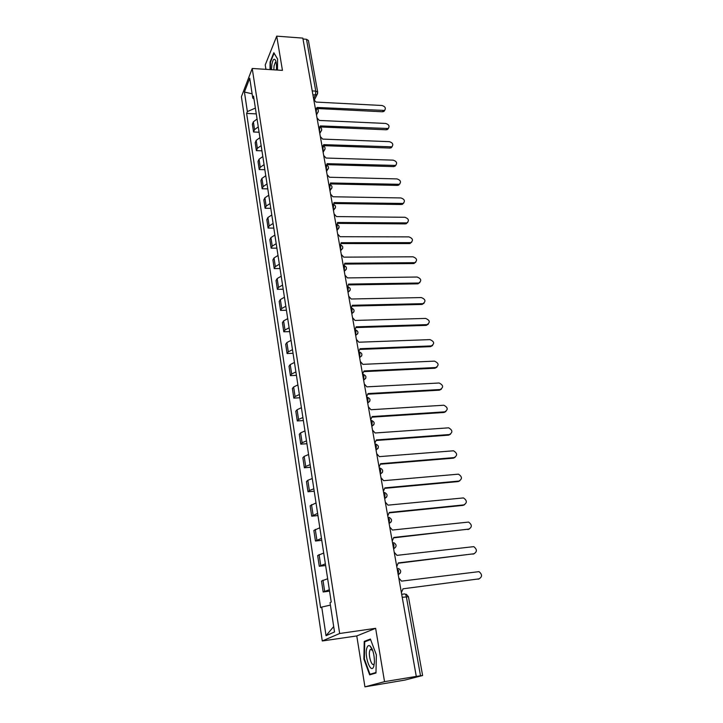 <?xml version="1.0" encoding="UTF-8"?>
<svg xmlns="http://www.w3.org/2000/svg" width="723" height="723" viewBox="0 0 723 723"><rect width="100%" height="100%" fill="white"/><g stroke="black" fill="none" stroke-linecap="round" stroke-linejoin="round"><path stroke-width="1.08" d="M371.712 650.104L371.767 649.019M371.776 648.874L371.821 648.423M364.934 686.85L384.537 681.653L416.285 676.421L302.838 38.111L276.728 36.15L282.449 70.375L252.219 68.477L241.401 96.728L322.277 640.976L356.773 635.942L364.934 686.85L404.862 680.081L422.612 675.508L420.515 675.788L406.362 596.773C405.919 594.749 405.314 593.8 404.546 593.935L401.69 594.315M276.728 36.15L265.233 64.962L265.937 69.345M384.537 681.653L375.635 628.314L339.656 633.502L252.219 68.477M416.285 676.421L420.515 675.788M303 39.015L306.489 39.277L308.405 40.479L317.704 92.228L315.77 91.116L306.489 39.277M257.063 119.042L253.357 121.816L252.372 124.193L253.556 131.993L254.541 129.643L258.265 126.877M259.087 132.219L253.556 131.993M259.928 137.659L256.177 140.389L255.174 142.711L256.376 150.637L257.379 148.332L261.148 145.612M261.943 150.818L256.376 150.637M262.829 156.548L259.042 159.241L258.021 161.518L259.241 169.553L260.262 167.302L264.067 164.636M264.844 169.706L259.241 169.553M265.766 175.734L261.943 178.382L260.913 180.596L262.142 188.757L263.19 186.561L267.031 183.94M267.79 188.875L262.142 188.757M268.757 195.21L264.898 197.813L263.841 199.973L265.097 208.26L266.163 206.118L270.041 203.543M270.773 208.332L265.097 208.26M271.794 214.984L267.89 217.533L266.814 219.647L268.088 228.061L269.173 225.974L273.095 223.452M273.809 228.088L268.088 228.061M274.885 235.074L270.935 237.569L269.842 239.62L271.134 248.161L272.237 246.136L276.204 243.66M276.891 248.152L271.134 248.161M278.012 255.472L274.026 257.912L272.914 259.9L274.225 268.576L275.346 266.615L279.358 264.202M280.018 268.531L274.225 268.576M281.193 276.195L277.162 278.581L276.032 280.506L277.361 289.317L278.509 287.42L282.557 285.061M283.199 289.227L277.361 289.317M284.428 297.243L280.352 299.575L279.195 301.437L280.551 310.384L281.717 308.549L285.811 306.254M286.425 310.248L280.551 310.384M287.709 318.635L283.597 320.895L282.413 322.693L283.796 331.794L284.979 330.022L289.119 327.781M289.706 331.604L283.796 331.794M291.053 340.37L286.886 342.566L285.684 344.302L287.085 353.538L288.296 351.848L292.481 349.67M293.032 353.303L287.085 353.538M294.442 362.458L290.23 364.591L289.01 366.254L290.429 375.644L291.658 374.017L295.897 371.911M296.421 375.354L290.429 375.644M297.885 384.907L293.628 386.977L292.381 388.558L293.827 398.111L295.083 396.556L299.367 394.514M299.864 397.767L293.827 398.111M301.392 407.727L297.09 409.733L295.815 411.233L297.289 420.94L298.563 419.476L302.892 417.496M303.362 420.551L297.289 420.94M304.952 430.935L300.596 432.869L299.304 434.288L300.795 444.157L302.106 442.765L306.48 440.867M306.923 443.714L300.795 444.157M308.576 454.532L304.175 456.385L302.856 457.731L304.374 467.763L305.702 466.452L310.131 464.636M310.538 467.257L304.374 467.763M312.264 478.527L307.808 480.307L306.462 481.563L308.007 491.767L309.363 490.546L313.845 488.802M314.207 491.206L308.007 491.767M316.014 502.937L310.131 505.802L311.703 516.177L317.614 513.393M317.948 515.553L311.703 516.177M319.828 527.763L313.863 530.456L315.454 541.012L321.455 538.4M321.753 540.325L315.454 541.012M323.705 553.032L317.659 555.535L319.286 566.272L325.368 563.85M325.621 565.522L319.286 566.272M327.655 578.734L321.518 581.048L323.172 591.983L329.345 589.751M329.561 591.161L323.172 591.983M255.382 108.079L247.365 111.586L244.428 92.038L249.733 78.238L252.77 98.066L254.008 99.123M333.692 626.561L326.037 635.698L334.523 631.956L330.04 602.675L331.233 602.042L253.547 96.132L252.77 98.066M326.037 635.698L321.735 607.067L330.411 605.106M247.365 111.586L246.624 113.43L320.605 607.663L321.735 607.067M322.277 640.976L339.656 633.502M277.487 70.068L277.569 58.961L273.836 52.707L270.077 62.006L270.022 69.598M356.773 635.942L375.635 628.314M375.978 673.014L376.367 654.857L370.384 639.042L364.229 641.4L363.886 659.069L369.661 674.866L375.978 673.014M256.276 113.882L246.624 113.43M244.428 92.038L252.119 93.818M375.996 672.498L369.986 674.261L364.383 658.951L363.886 659.069M366.886 641.003L364.229 641.4M316.999 108.558L317.017 107.456L384.528 110.438C386.136 108.233 385.296 106.588 381.997 105.495L316.059 102.07L313.764 99.557M384.808 110.23L383.922 111.441L382.476 111.767L317.008 108.513M320.253 127.149L320.316 125.91L388.152 128.495C389.878 126.272 389.055 124.582 385.675 123.452L319.34 120.443L317.026 117.912M388.486 128.26L387.537 129.48L386.163 129.779L320.316 126.95M323.552 146.019L323.66 144.645L391.812 146.823C393.664 144.564 392.86 142.847 389.408 141.663L322.666 139.096L320.334 136.539M392.218 146.561L391.188 147.79L389.896 148.052L323.678 145.657M276.403 69.995C276.719 65.432 276.358 62.079 275.318 59.946C273.927 58.22 272.761 59.774 271.848 64.618L271.486 69.688M276.105 62.268L275.327 62.35L274.062 65.874L273.818 69.833M270.402 69.625L270.447 62.223L274.089 53.213L277.569 59.024M366.932 647.799C363.958 655.897 371.026 675.21 373.8 666.235L374.451 661.97C374.315 654.333 372.824 648.992 369.959 645.946C368.667 645.088 367.655 645.711 366.932 647.799M372.3 649.453L370.23 649.552L369.851 650.384C367.971 655.381 372.002 667.88 374.207 663.786L374.342 663.542M371.812 648.929L371.848 648.477M373.872 673.628L369.986 674.261M364.383 658.951L364.717 641.834L370.592 639.593M326.886 165.178L327.049 163.669L395.526 165.422C397.514 163.145 396.737 161.383 393.195 160.144L326.046 158.03L323.696 155.445M396.005 165.124L393.692 166.597L327.076 164.654M330.266 184.636L330.492 182.973L399.286 184.302C401.41 181.997 400.669 180.199 397.044 178.906L329.471 177.252L327.103 174.641M399.846 183.967L397.542 185.413L330.538 183.931M333.683 204.383L333.999 202.576L403.091 203.452C405.368 201.139 404.654 199.295 400.94 197.948L332.96 196.764L330.574 194.126M403.732 203.1L401.446 204.51L334.044 203.506M337.144 224.446L337.551 222.485L406.95 222.892C409.39 220.569 408.703 218.689 404.898 217.271L336.493 216.584L334.089 213.918M407.682 222.512L405.413 223.895L337.605 223.389M340.641 244.826L341.157 242.702L410.863 242.63C413.466 240.298 412.824 238.382 408.92 236.882L340.09 236.701L337.659 234.017M411.685 242.232L409.444 243.579L341.22 243.57M344.166 265.531L344.817 263.235L414.83 262.666C417.605 260.334 416.999 258.373 412.996 256.801L343.732 257.144L341.283 254.433M415.752 262.25L413.529 263.561L344.889 264.076M347.727 286.57L348.54 284.094L418.843 283.009C421.807 280.678 421.238 278.68 417.144 277.026L347.438 277.912L344.97 275.165M419.864 282.585L417.677 283.85L348.613 284.907M351.351 307.926L352.327 305.287L422.928 303.66C426.073 301.346 425.549 299.313 421.346 297.569L351.206 299.006L348.712 296.231M424.049 303.235L421.889 304.455L352.399 306.064M355.065 329.589L356.168 326.823L427.067 324.627C430.402 322.331 429.914 320.271 425.621 318.427L355.029 320.434L352.517 317.632M428.287 324.211L426.172 325.386L356.249 327.564M358.572 351.712L360.072 348.712L431.269 345.919C434.794 343.66 434.36 341.554 429.968 339.611L358.915 342.214L356.385 339.385M432.589 345.522L430.528 346.642L360.153 349.417M362.539 374.017L364.049 370.953L435.689 367.546C439.223 365.296 438.825 363.154 434.478 361.129L362.865 364.356L360.316 361.491M436.954 367.176L434.939 368.242L364.13 371.613M366.57 396.701L368.079 393.556L440.19 389.525C443.714 387.311 443.362 385.133 439.123 383L366.886 386.85L364.311 383.958M441.382 389.182L439.421 390.176L368.161 394.189M370.664 419.756L372.182 416.547L444.762 411.848C448.278 409.67 447.971 407.465 443.841 405.232L370.962 409.724L368.369 406.805M445.874 411.541L443.985 412.481L372.264 417.135M374.83 443.19L376.358 439.918L449.408 434.541C452.914 432.399 452.652 430.167 448.64 427.826L375.12 432.987L372.499 430.031M450.429 434.27L448.622 435.138L376.43 440.461M379.069 467.031L380.596 463.687L454.134 457.605C457.623 455.508 457.415 453.24 453.511 450.8L379.34 456.638L376.692 453.646M455.056 457.37L453.33 458.165L380.669 464.184M383.38 491.279L384.907 487.853L458.942 481.057C462.404 478.988 462.241 476.692 458.454 474.161L383.633 480.687L380.958 477.659M459.756 480.858L458.12 481.581L384.979 488.314M387.763 515.951L389.299 512.444L463.823 504.898C467.275 502.856 467.157 500.533 463.479 497.921L387.998 505.151L385.305 502.096M464.518 504.735L462.991 505.386L389.363 512.851M392.228 541.039L393.764 537.46L468.793 529.137C472.218 527.121 472.146 524.771 468.576 522.078L392.435 530.04L389.715 526.95M469.354 529.019L393.827 537.822M396.764 566.579L398.301 562.91L473.845 553.791C477.243 551.803 477.216 549.417 473.755 546.642L396.954 555.363L394.216 552.236M474.27 553.71L398.355 563.217M479.259 578.825L402.928 588.811L478.978 578.87C482.358 576.9 482.377 574.487 479.015 571.64L401.554 581.129L398.789 577.966M401.382 592.562L402.973 589.064M398.201 574.686L398.599 570.881L397.035 568.106M393.61 548.847L393.999 545.043L392.462 542.386M389.101 523.452L389.48 519.656L387.971 517.099M384.5 492.462C387.88 494.306 387.935 496.312 384.672 498.49L385.034 494.704L383.551 492.255M379.982 468.016C383.488 469.76 383.597 471.748 380.307 473.99L380.669 470.176L379.214 467.835M376.023 449.86L376.376 446.073L374.948 443.823M371.803 426.154L372.155 422.368L370.754 420.226M367.664 402.847L368.007 399.069L366.624 397.008M363.588 379.918L363.922 376.141L362.566 374.18M359.584 357.37L359.909 353.601L358.581 351.721M355.635 335.183L355.96 331.423L354.65 329.634M351.758 313.357L352.074 309.607L350.791 307.899M347.944 291.884L348.251 288.134L346.986 286.507M344.184 270.754L344.482 267.013L343.244 265.458M340.488 249.95L340.786 246.218L339.566 244.745M336.855 229.471L337.135 225.748L335.942 224.347M333.267 209.318L333.547 205.594L332.372 204.248M329.742 189.471L330.013 185.757L328.848 184.455M326.272 169.923L326.534 166.218L325.386 164.952M322.847 150.673L323.109 146.977L321.97 145.757M319.476 131.713L319.738 128.025L318.608 126.841M316.159 113.041L316.412 109.363L315.3 108.206M313.619 98.735L315.4 95.084L315.77 91.116L312.228 90.917M312.942 94.948L316.945 94.668L317.704 92.228M320.723 565.341L319.087 554.55M316.873 539.973L315.264 529.381M313.086 515.047L311.505 504.636M309.363 490.546L307.808 480.307M305.702 466.452L304.175 456.385M302.106 442.765L300.596 432.869M298.563 419.476L297.09 409.733M295.083 396.556L293.628 386.977M291.658 374.017L290.23 364.591M288.296 351.848L286.886 342.566M284.979 330.022L283.597 320.895M281.717 308.549L280.352 299.575M278.509 287.42L277.162 278.581M275.346 266.615L274.026 257.912M272.237 246.136L270.935 237.569M269.173 225.974L267.89 217.533M266.163 206.118L264.898 197.813M263.19 186.561L261.943 178.382M260.262 167.302L259.042 159.241M257.379 148.332L256.177 140.389M254.541 129.643L253.357 121.816M324.645 591.143L322.973 580.171M316.213 113.339L317.524 112.942L318.265 111.794M319.53 132.011L320.768 131.658L321.59 130.447M322.901 150.962L324.961 149.372M326.317 170.203L328.396 168.595M329.787 189.742L331.875 188.107M333.312 209.58L335.4 207.926M336.9 229.733L337.605 229.589L338.997 227.158M340.533 250.203L342.63 248.504M344.229 270.998L346.335 269.281M347.989 292.119L350.095 290.393M351.803 313.592L353.909 311.839M355.264 329.724C358.698 331.315 358.834 333.204 355.68 335.391L357.795 333.646M359.62 357.578L361.735 355.806M363.624 380.117L365.739 378.337M367.7 403.036L369.805 401.256M371.839 426.335L373.945 424.555M376.05 450.031L378.156 448.251M380.334 474.134L382.431 472.363M384.69 498.644L386.778 496.891M389.119 523.588L391.197 521.852M398.219 574.803L400.253 573.113M402.232 597.325L408.441 596.728L406.299 594.252M317.614 93.583L314.415 99.828M383.082 110.764L382.476 111.767M386.778 128.793L386.163 129.779M390.519 147.085L389.896 148.052M394.324 165.648L393.692 166.597M398.183 184.492L397.542 185.413M402.105 203.615L401.446 204.51M406.082 223.018L405.413 223.895M410.113 242.729L409.444 243.579M414.216 262.738L413.529 263.561M418.373 283.055L417.677 283.85M422.603 303.678L421.889 304.455M426.895 324.636L426.172 325.386M430.528 346.642L431.269 345.919L430.519 346.642M435.689 367.546L434.939 368.242M440.19 389.525L439.421 390.176M444.762 411.848L443.985 412.481M449.408 434.541L448.622 435.138M454.134 457.605L453.33 458.165M458.942 481.057L458.12 481.581M463.823 504.898L462.991 505.386M468.793 529.137L467.944 529.588M473.845 553.791L472.978 554.207M478.978 578.87L478.093 579.24M316.502 114.975L317.524 112.942C318.997 110.718 318.472 109.146 315.969 108.224M389.091 523.416L389.137 523.407C392.354 521.292 392.336 519.268 389.073 517.343M393.601 548.775L393.674 548.766C396.846 546.696 396.864 544.663 393.728 542.666M398.183 574.586L398.292 574.577C401.419 572.544 401.473 570.501 398.454 568.432M319.801 133.511L320.768 131.658C322.35 129.408 321.852 127.808 319.277 126.85M323.136 152.327L324.049 150.646C325.757 148.396 325.287 146.76 322.63 145.766M326.534 171.423L327.374 169.932C329.209 167.664 328.766 166.01 326.037 164.961M329.977 190.809L330.745 189.516C332.725 187.239 332.309 185.549 329.498 184.446M333.475 210.492L334.153 209.399C336.285 207.121 335.906 205.404 333.014 204.238M337.035 230.483L337.605 229.589C339.9 227.311 339.557 225.567 336.575 224.347M340.641 250.791L341.102 250.104C343.579 247.835 343.271 246.055 340.199 244.754M344.302 271.414L344.654 270.926C347.302 268.676 347.049 266.868 343.877 265.495M348.034 292.372L348.242 292.083C351.089 289.86 350.881 288.016 347.609 286.561M351.812 313.674L351.893 313.574C354.93 311.387 354.776 309.516 351.405 307.971M359.611 357.542C362.801 355.327 362.657 353.42 359.177 351.83M363.615 380.054C366.832 377.813 366.688 375.897 363.163 374.297M367.682 402.955C370.935 400.678 370.772 398.744 367.203 397.144M371.821 426.236C375.101 423.922 374.939 421.97 371.315 420.37M376.023 449.905C379.331 447.591 379.168 445.612 375.535 443.985M408.441 596.728L422.612 675.508M384.528 110.438L383.922 111.441M388.152 128.495L387.537 129.48M391.812 146.823L391.188 147.79M276.132 62.404L275.327 62.35M275.843 61.202L275.318 59.946M372.209 649.245L370.23 649.552M371.938 649.137L369.959 645.946M395.526 165.422L394.894 166.362M399.286 184.302L398.635 185.215M403.091 203.452L402.44 204.356M406.95 222.892L406.281 223.769M410.863 242.63L410.185 243.479M414.83 262.666L414.134 263.488M418.843 283.009L418.147 283.805M422.928 303.66L422.214 304.428M427.067 324.627L426.344 325.377"/></g></svg>
